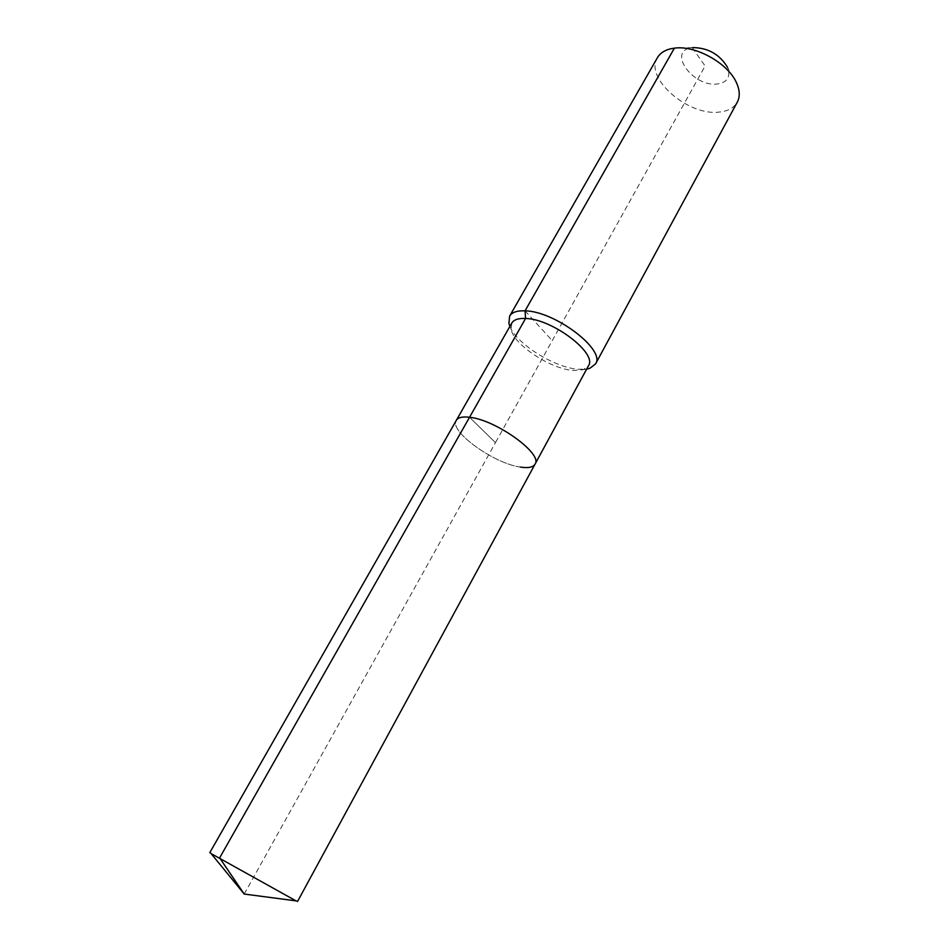 <?xml version="1.0" encoding="UTF-8"?>
<svg xmlns="http://www.w3.org/2000/svg" width="949" height="949" viewBox="0 0 949 949"><rect width="100%" height="100%" fill="white"/><g stroke="black" fill="none" stroke-linecap="round" stroke-linejoin="round"><path stroke-width="0.71" stroke-dasharray="4.75 3.56" d="M211.105 853.59L296.041 900.874M520.455 467.086C493.871 463.634 448.628 431 456.327 420.324C448.628 431 493.871 463.634 520.455 467.086C528.249 468.284 533.113 467.299 535.046 464.144M511.76 323.123L511.143 329.469C513.919 344.89 550.693 369.031 573.243 370.478L583.386 369.671L588.451 365.804M509.898 326.397C516.529 343.918 554.655 367.702 578.344 369.28L586.66 369.114M657.42 57.687C644.241 77.865 687.586 115.754 718.559 112.148C727.622 111.389 733.862 108.056 737.29 102.148M244.213 894.053L495.461 442.637L469.541 417.275L495.461 442.637L705.107 65.991L692.236 47.64C666.471 50.416 692.675 87.308 717.337 83.998C727.515 82.397 730.884 76.822 727.48 67.26L736.721 83.287M692.604 47.592L674.395 48.15M525.046 310.845L552.235 340.644M511.143 329.469L509.969 326.266M692.236 47.64L673.743 48.233M583.386 369.671L586.719 368.995"/><path stroke-width="1.42" d="M296.041 900.874L211.105 853.59M520.455 467.086C528.249 468.284 533.113 467.299 535.046 464.144C543.291 453.978 495.9 419.743 469.541 417.275C462.483 416.421 458.07 417.441 456.327 420.324L209.765 852.712M586.66 369.114L589.744 368.366L595.521 363.953C606.067 350.062 555.082 311.153 525.046 310.845L525.592 318.473L469.541 417.275C495.9 419.743 543.291 453.978 535.046 464.144L588.451 365.804C597.775 353.479 552.365 318.9 525.592 318.473C518.427 318.129 513.824 319.683 511.76 323.123L456.327 420.324C458.07 417.441 462.483 416.421 469.541 417.275L219.634 857.884L244.213 894.053L210.749 853.151M595.521 363.953L737.29 102.148C740.066 96.857 739.876 90.57 736.721 83.287C728.666 63.595 695.664 44.983 674.395 48.15L525.046 310.845C517.063 310.513 511.914 312.28 509.613 316.136L508.901 323.372L509.898 326.397M674.395 48.15L673.743 48.233C665.89 49.395 660.445 52.539 657.42 57.687L509.613 316.136M727.48 67.26C719.567 54.271 707.942 47.711 692.604 47.592M535.046 464.144L297.5 901.55M244.213 894.053L296.598 900.945M509.969 326.266L508.901 323.372M586.719 368.995L589.744 368.366"/></g></svg>
